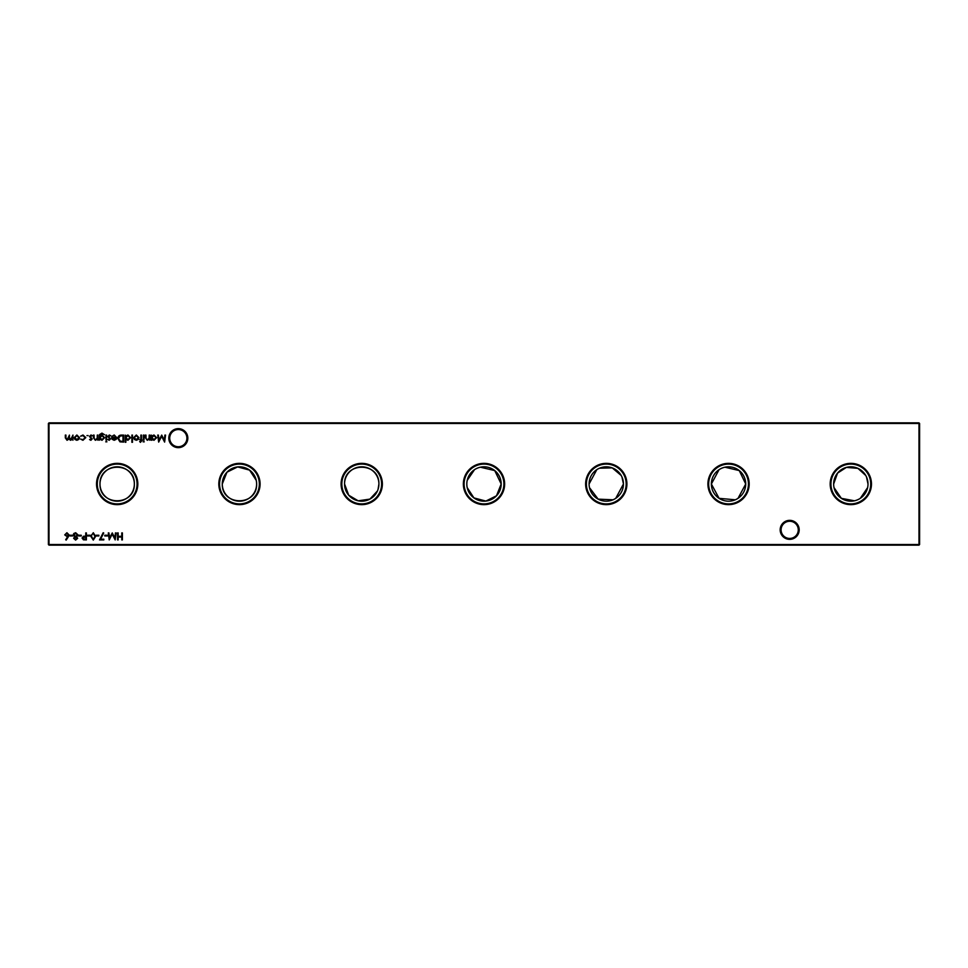 <?xml version="1.0" encoding="UTF-8"?>
<svg xmlns="http://www.w3.org/2000/svg" width="968" height="968" viewBox="0 0 968 968"><rect width="100%" height="100%" fill="white"/><g stroke="black" fill="none" stroke-linecap="round" stroke-linejoin="round"><path stroke-width="1.45" d="M780.172 529.847A9.511 9.511 0 0 1 789.682 520.348A9.511 9.511 0 0 1 799.193 529.847A9.511 9.511 0 0 1 789.682 539.357A9.511 9.511 0 0 1 780.172 529.847M798.273 529.847A8.591 8.591 0 0 0 789.682 521.268A8.591 8.591 0 0 0 781.091 529.847A8.591 8.591 0 0 0 789.682 538.438A8.591 8.591 0 0 0 798.273 529.847M168.807 438.153A9.511 9.511 0 0 1 178.318 428.642A9.511 9.511 0 0 1 187.828 438.153A9.511 9.511 0 0 1 178.318 447.652A9.511 9.511 0 0 1 168.807 438.153M186.909 438.153A8.591 8.591 0 0 0 178.318 429.562A8.591 8.591 0 0 0 169.727 438.153A8.591 8.591 0 0 0 178.318 446.732A8.591 8.591 0 0 0 186.909 438.153M871.466 484A20.643 20.643 0 0 0 850.824 463.357A20.643 20.643 0 0 0 830.181 484A20.643 20.643 0 0 0 850.824 504.643A20.643 20.643 0 0 0 871.466 484M870.716 484A19.892 19.892 0 0 0 850.824 464.108A19.892 19.892 0 0 0 830.931 484A19.892 19.892 0 0 0 850.824 503.892A19.892 19.892 0 0 0 870.716 484M868.006 484A17.182 17.182 0 0 0 850.824 466.818A17.182 17.182 0 0 0 833.642 484A17.182 17.182 0 0 0 850.824 501.182A17.182 17.182 0 0 0 868.006 484L866.505 476.994M865.731 475.469L857.89 468.343L846.395 467.399L837.55 473.098L833.642 484M749.184 484A20.643 20.643 0 0 0 728.553 463.357A20.643 20.643 0 0 0 707.91 484A20.643 20.643 0 0 0 728.553 504.643A20.643 20.643 0 0 0 749.184 484M748.433 484A19.892 19.892 0 0 0 728.553 464.108A19.892 19.892 0 0 0 708.661 484A19.892 19.892 0 0 0 728.553 503.892A19.892 19.892 0 0 0 748.433 484M738.04 498.314L745.723 484A17.182 17.182 0 0 0 728.553 466.818A17.182 17.182 0 0 0 711.371 484L719.091 498.339L735.293 499.803M719.067 469.674L711.371 484A17.182 17.182 0 0 0 728.553 501.182A17.182 17.182 0 0 0 745.723 484L739.274 470.581L724.947 467.205M626.913 484A20.643 20.643 0 0 0 606.27 463.357A20.643 20.643 0 0 0 585.628 484A20.643 20.643 0 0 0 606.27 504.643A20.643 20.643 0 0 0 626.913 484M626.163 484A19.892 19.892 0 0 0 606.27 464.108A19.892 19.892 0 0 0 586.39 484A19.892 19.892 0 0 0 606.27 503.892A19.892 19.892 0 0 0 626.163 484M615.769 498.314L623.452 484A17.182 17.182 0 0 0 606.27 466.818A17.182 17.182 0 0 0 589.088 484A17.182 17.182 0 0 0 606.27 501.182A17.182 17.182 0 0 0 623.452 484L621.952 476.994M621.178 475.469L612.236 467.883L599.543 468.197M596.796 469.674L589.088 484M504.643 484A20.643 20.643 0 0 0 484 463.357A20.643 20.643 0 0 0 463.357 484A20.643 20.643 0 0 0 484 504.643A20.643 20.643 0 0 0 504.643 484M503.892 484A19.892 19.892 0 0 0 484 464.108A19.892 19.892 0 0 0 464.108 484A19.892 19.892 0 0 0 484 503.892A19.892 19.892 0 0 0 503.892 484M467.205 487.63L473.896 497.891L485.863 501.073L496.499 495.785L501.182 484A17.182 17.182 0 0 0 484 466.818A17.182 17.182 0 0 0 466.818 484A17.182 17.182 0 0 0 484 501.182A17.182 17.182 0 0 0 501.182 484L494.733 470.581L480.406 467.205M474.514 469.674L467.217 480.358M382.372 484A20.643 20.643 0 0 0 361.729 463.357A20.643 20.643 0 0 0 341.087 484A20.643 20.643 0 0 0 361.729 504.643A20.643 20.643 0 0 0 382.372 484M381.61 484A19.892 19.892 0 0 0 361.729 464.108A19.892 19.892 0 0 0 341.837 484A19.892 19.892 0 0 0 361.729 503.892A19.892 19.892 0 0 0 381.61 484M378.052 489.348L378.911 484A17.182 17.182 0 0 0 361.729 466.818A17.182 17.182 0 0 0 344.548 484L348.722 495.229L358.184 500.807L369.897 499.113L377.423 490.982M378.911 484C379.456 461.627 343.955 461.663 344.548 484A17.182 17.182 0 0 0 361.729 501.182A17.182 17.182 0 0 0 378.911 484M260.089 484A20.643 20.643 0 0 0 239.447 463.357A20.643 20.643 0 0 0 218.816 484A20.643 20.643 0 0 0 239.447 504.643A20.643 20.643 0 0 0 260.089 484M259.339 484A19.892 19.892 0 0 0 239.447 464.108A19.892 19.892 0 0 0 219.567 484A19.892 19.892 0 0 0 239.447 503.892A19.892 19.892 0 0 0 259.339 484M256.242 480.358L249.562 470.109L237.608 466.915L226.972 472.19L222.277 484A17.182 17.182 0 0 0 239.447 501.182A17.182 17.182 0 0 0 256.629 484A17.182 17.182 0 0 0 239.447 466.818A17.182 17.182 0 0 0 222.277 484C221.72 506.397 257.258 506.3 256.629 484L256.532 482.161M137.819 484A20.643 20.643 0 0 0 117.176 463.357A20.643 20.643 0 0 0 96.534 484A20.643 20.643 0 0 0 117.176 504.643A20.643 20.643 0 0 0 137.819 484M137.069 484A19.892 19.892 0 0 0 117.176 464.108A19.892 19.892 0 0 0 97.284 484A19.892 19.892 0 0 0 117.176 503.892A19.892 19.892 0 0 0 137.069 484M134.358 484A17.182 17.182 0 0 0 117.176 466.818A17.182 17.182 0 0 0 99.994 484C99.438 506.397 134.988 506.3 134.358 484C134.915 461.627 99.414 461.663 99.994 484A17.182 17.182 0 0 0 117.176 501.182A17.182 17.182 0 0 0 134.358 484M88.136 435.588L86.963 435.588L88.136 435.588M78.807 439.448L76.859 440.295L74.911 439.46L74.209 437.633L76.859 434.995L79.509 437.633L78.807 439.448M122.392 532.908L122.392 539.914L121.762 539.914L121.762 537.046L118.169 537.046L118.169 539.914L117.539 539.914L117.539 532.908L118.169 532.908L118.169 536.32L121.762 536.32L121.762 532.908L122.392 532.908M107.484 535.244L107.484 535.957L104.786 535.957L104.786 535.244L107.484 535.244M98.869 535.244L98.869 535.957L96.171 535.957L96.171 535.244L98.869 535.244M90.242 535.244L90.242 535.957L87.543 535.957L87.543 535.244L90.242 535.244M81.264 535.244L81.264 535.957L78.565 535.957L78.565 535.244L81.264 535.244M72.636 535.244L72.636 535.957L69.95 535.957L69.95 535.244L72.636 535.244M121.436 435.092L123.614 435.092L123.614 442.098L119.972 441.844L117.854 438.504C117.987 436.253 119.185 435.116 121.436 435.092M109.203 440.295L107.896 439.569L109.868 438.976L107.799 436.483L109.299 434.995L110.763 435.697L108.428 436.459L110.497 438.952L109.203 440.295M106.637 435.092L106.637 440.21L106.008 440.21L106.008 435.092L106.637 435.092M97.925 435.092L97.925 440.21L97.296 439.291L95.348 440.295L93.436 437.705L93.436 435.092L94.065 435.092L94.138 438.661L95.457 439.666L97.199 438.31L97.296 435.092L97.925 435.092M125.852 442.279L125.223 442.279L125.223 435.092L125.852 435.975L127.945 434.995L130.607 437.669L127.921 440.295L125.852 439.218L125.852 442.279M138.267 439.448L136.319 440.295L134.37 439.46L133.669 437.633L136.319 434.995L138.968 437.633L138.267 439.448M143.99 435.092L143.99 440.21L143.361 440.21L143.361 435.092L143.99 435.092M149.834 435.092L149.834 440.21L149.205 439.291L147.257 440.295L145.345 437.705L145.345 435.092L145.974 435.092L146.047 438.661L147.366 439.666L149.108 438.31L149.205 435.092L149.834 435.092M919.6 423.476L49.017 423.476L49.017 544.524L918.983 544.524L918.983 422.859L919.6 423.476L919.6 544.524L918.983 545.141L49.017 545.141L48.4 544.524L48.4 423.476L49.017 422.859L918.983 422.859M151.903 440.21L151.274 440.21L151.274 435.092L151.903 435.975L153.985 434.995L156.659 437.669L153.972 440.295L151.903 439.266L151.903 440.21M144.268 441.819L143.095 441.819L144.268 441.819M140.445 442.364L139.682 441.577L140.844 440.21L139.779 439.581L140.844 439.581L140.856 435.092L141.485 435.092L141.485 439.581L142.199 440.21L140.445 442.364M132.495 435.092L132.495 442.279L131.866 442.279L131.866 435.092L132.495 435.092M90.883 440.295L89.564 439.569L91.549 438.976L89.48 436.483L90.98 434.995L92.444 435.697L90.109 436.459L92.178 438.952L90.883 440.295M99.982 439.315L99.353 440.21L99.547 434.571L101.955 433.119L104.568 434.729L102.015 433.749L99.982 436.072L102.039 435.092L104.653 437.669L102.015 440.295L99.982 439.315M106.903 441.819L105.73 441.819L106.903 441.819M114.284 435.624L111.84 436.411L114.212 434.995L116.777 437.633L116.196 439.351L114.188 440.295L112.131 439.291L111.574 437.512L116.148 437.512L114.284 435.624M68.268 536.901L66.175 540.096L65.691 539.708L67.542 536.889L64.735 534.88L66.925 532.727L69.043 534.868L68.268 536.901M73.629 538.281L74.621 536.816L73.265 534.953L73.798 533.501L75.661 532.727L78.033 534.893L76.641 536.816L77.67 538.293L75.613 540.096L73.629 538.281M86.382 532.908L86.382 539.914L83.405 539.805L82.074 538.039L83.466 536.26L85.753 536.139L85.753 532.908L86.382 532.908M93.291 532.727L95.626 536.405L93.291 540.096L90.871 536.405L93.291 532.727M103.806 539.2L103.806 539.914L99.498 539.914L103.177 532.727L103.721 533.029L100.551 539.2L103.806 539.2M115.47 532.908L116.112 532.908L115.18 539.914L112.203 534.167L109.227 539.914L108.295 532.908L108.924 532.908L109.602 537.954L112.264 532.908L114.805 537.966L115.47 532.908M72.951 435.092L72.951 440.21L72.322 439.315L70.555 440.295L68.934 439.061L67.058 440.295L65.316 437.863L65.316 435.092L65.945 435.092L65.945 437.863L67.167 439.666L69.454 435.092L69.454 437.693L70.664 439.666L72.951 435.092M82.933 440.295L80.586 439.097L82.982 439.666L85.172 437.669L82.97 435.624L80.586 436.181L82.982 434.995L85.801 437.609L82.933 440.295M164.911 435.092L165.552 435.092L164.621 442.098L161.644 436.35L158.667 442.098L157.736 435.092L158.365 435.092L159.042 440.125L161.704 435.092L164.245 440.137L164.911 435.092M834.029 487.63L841.361 498.339L854.429 500.795M856.051 500.359L857.575 499.803M860.322 498.314L867.618 487.618M589.488 487.63L598.151 499.137L613.022 499.803M48.4 423.476L49.017 422.859M919.6 544.524L918.983 545.141M49.017 545.141L48.4 544.524M151.903 437.645L153.96 439.666L156.029 437.657L153.972 435.624L151.903 437.645M134.298 437.633L136.319 439.666L138.339 437.633L136.319 435.624L134.298 437.633M125.852 437.645L127.921 439.666L129.99 437.657L127.921 435.624L125.852 437.645M99.982 437.681L101.967 439.666L104.024 437.645L102.003 435.721L99.982 437.681M116.087 438.141L112.203 438.141L114.163 439.666L116.087 438.141M122.984 441.372L122.984 435.806L120.177 435.987L118.483 438.504L120.335 441.178L122.984 441.372M65.364 534.832L66.949 536.236L68.413 534.832L66.889 533.453L65.364 534.832M74.258 538.305L75.649 539.382L77.041 538.293L75.625 537.131L74.258 538.305M73.895 534.941L75.613 536.417L77.404 534.868L75.649 533.453L73.895 534.941M84.47 539.2L85.753 539.2L85.753 536.865L82.703 538.039L84.47 539.2M93.267 539.382L94.997 536.417L93.267 533.453L91.766 534.651L91.5 536.417L93.267 539.382M74.838 437.633L76.859 439.666L78.88 437.633L76.859 435.624L74.838 437.633"/></g></svg>
